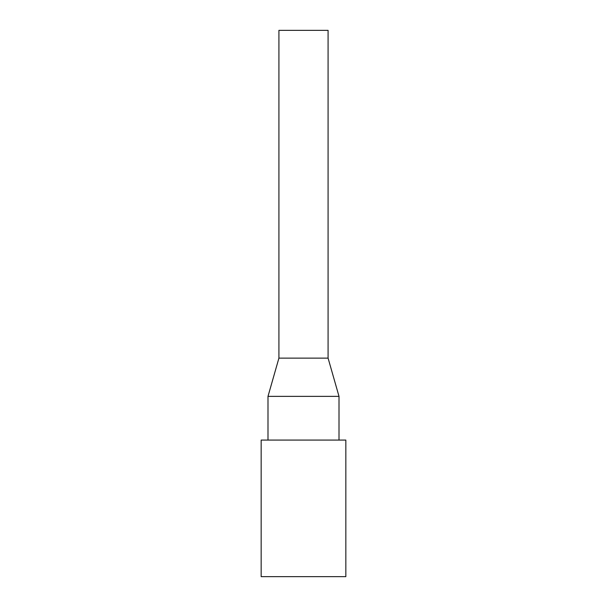 <?xml version="1.0" encoding="UTF-8"?>
<svg xmlns="http://www.w3.org/2000/svg" width="607" height="607" viewBox="0 0 607 607"><rect width="100%" height="100%" fill="white"/><g stroke="black" fill="none" stroke-linecap="round" stroke-linejoin="round"><path stroke-width="0.91" d="M328.084 358.13L328.084 30.35L278.917 30.35L278.917 358.13L267.99 396.371L339.01 396.371L328.084 358.13L278.917 358.13M267.99 440.075L267.99 396.371M261.162 576.65L345.838 576.65L345.838 440.075L261.162 440.075L261.162 576.65M339.01 440.075L339.01 396.371"/></g></svg>
